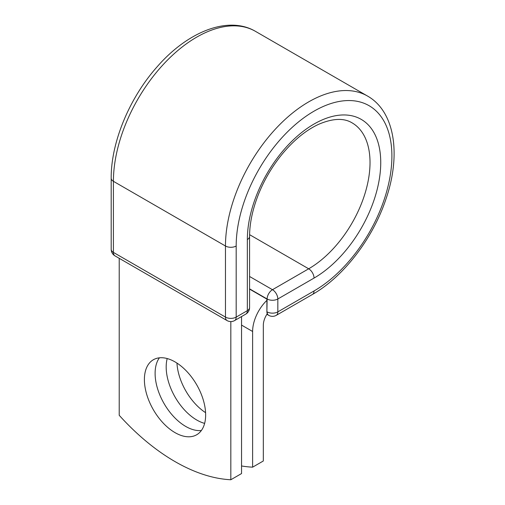 <?xml version="1.0" encoding="UTF-8"?>
<svg xmlns="http://www.w3.org/2000/svg" width="505" height="505" viewBox="0 0 505 505"><rect width="100%" height="100%" fill="white"/><g stroke="black" fill="none" stroke-linecap="round" stroke-linejoin="round"><path stroke-width="0.76" d="M175.02 361.896A43.31 25.004 -120 0 0 153.362 359.749A43.31 25.004 -120 0 0 146.728 394.455A43.31 25.004 -120 0 0 175.02 432.627A43.31 25.004 -120 0 0 196.679 434.767A43.31 25.004 -120 0 0 203.313 400.061A43.31 25.004 -120 0 0 175.02 361.896M159.397 357.824A43.31 25.004 -120 0 0 159.119 393.212A43.31 25.004 -120 0 0 185.733 426.441A43.31 25.004 -120 0 0 201.362 430.512M205.585 412.673A43.31 25.004 60 0 1 176.958 363.089M204.632 423.392A43.31 25.004 60 0 1 196.805 420.046A43.31 25.004 60 0 1 167.199 358.556M241.541 465.963A189.407 109.358 -120 0 0 252.614 467.169L252.614 331.482A29.549 17.056 -60 0 1 266.899 300.349L266.899 311.736L267.12 298.979L249.565 288.841M252.614 467.169L263.326 460.983L263.326 325.296A14.393 8.314 -60 0 1 267.252 313.75A7.575 4.375 -60 0 1 266.899 311.736M266.899 300.349L266.899 299.111L249.565 289.1M230.823 321.584L230.823 479.75L241.541 473.564L241.541 316.566M230.823 479.75A189.407 109.358 60 0 1 119.218 415.312L119.218 258.32M252.614 331.482L241.541 325.087M314.041 290.962L277.832 311.869A7.575 4.375 60 0 1 276.267 315.335L312.469 294.434A7.575 4.375 -120 0 0 314.041 290.962A110.109 63.573 -60 0 0 391.899 156.108A110.109 63.573 -60 0 0 314.041 111.157A110.109 63.573 -60 0 0 236.182 246.011L236.182 317.102L247.343 310.657A7.575 4.375 0 0 0 249.565 307.564L249.565 236.473C249.596 223.343 252.582 209.259 258.503 194.223C264.229 180.001 271.873 166.934 281.443 155.022C293.285 140.56 305.689 130.322 318.661 124.306C332.65 118.328 343.779 117.842 352.061 122.841A86.746 50.083 -60 0 1 365.355 192.355A86.746 50.083 -60 0 1 308.681 268.799L272.479 289.7A7.575 4.375 60 0 1 277.832 298.979L277.832 311.869A7.575 4.375 180 0 1 267.12 311.869A7.575 4.375 120 0 0 268.692 315.335A7.575 7.575 0 0 0 276.267 315.335M249.565 236.473A7.575 4.375 0 0 1 247.343 239.566A94.328 54.458 -60 0 1 314.041 124.041A94.328 54.458 -60 0 1 380.738 162.553A94.328 54.458 -60 0 1 314.041 278.078L277.832 298.979A7.575 4.375 180 0 1 267.12 298.979A7.575 4.375 120 0 1 272.479 289.7L249.565 276.469M314.041 278.078A7.575 4.375 -120 0 0 308.681 268.799L249.584 234.673M111.195 178.221A7.575 4.375 0 0 0 113.41 181.314A117.684 67.948 -60 0 1 164.781 62.885A117.684 67.948 -60 0 1 255.473 31.354C228.247 15.308 187.658 31.638 157.124 66.805C129.463 97.831 110.911 142.479 111.195 178.221L111.195 249.312A7.575 4.375 0 0 0 113.41 252.405L225.47 317.102A7.575 4.375 0 0 0 236.182 317.102A7.575 4.375 -120 0 1 234.61 320.568L245.777 314.123A7.575 4.375 -120 0 0 247.343 310.657L247.343 239.566M111.195 249.312A7.575 7.575 0 0 0 114.982 255.871A7.575 4.375 120 0 1 113.41 252.405L113.41 181.314L225.47 246.011A117.684 67.948 -60 0 1 276.841 127.576A117.684 67.948 -60 0 1 367.526 96.051L255.473 31.354M114.982 255.871L227.035 320.568A7.575 4.375 120 0 1 225.47 317.102L225.47 246.011A7.575 4.375 0 0 0 236.182 246.011M312.469 294.434C343.551 276.816 372.93 238.455 385.978 199.002C401.191 154.953 395.049 111.605 367.526 96.051M266.892 314.299L268.692 315.335M245.777 314.123A7.575 7.575 0 0 0 249.565 307.564M227.035 320.568A7.575 7.575 0 0 0 234.61 320.568"/></g></svg>
